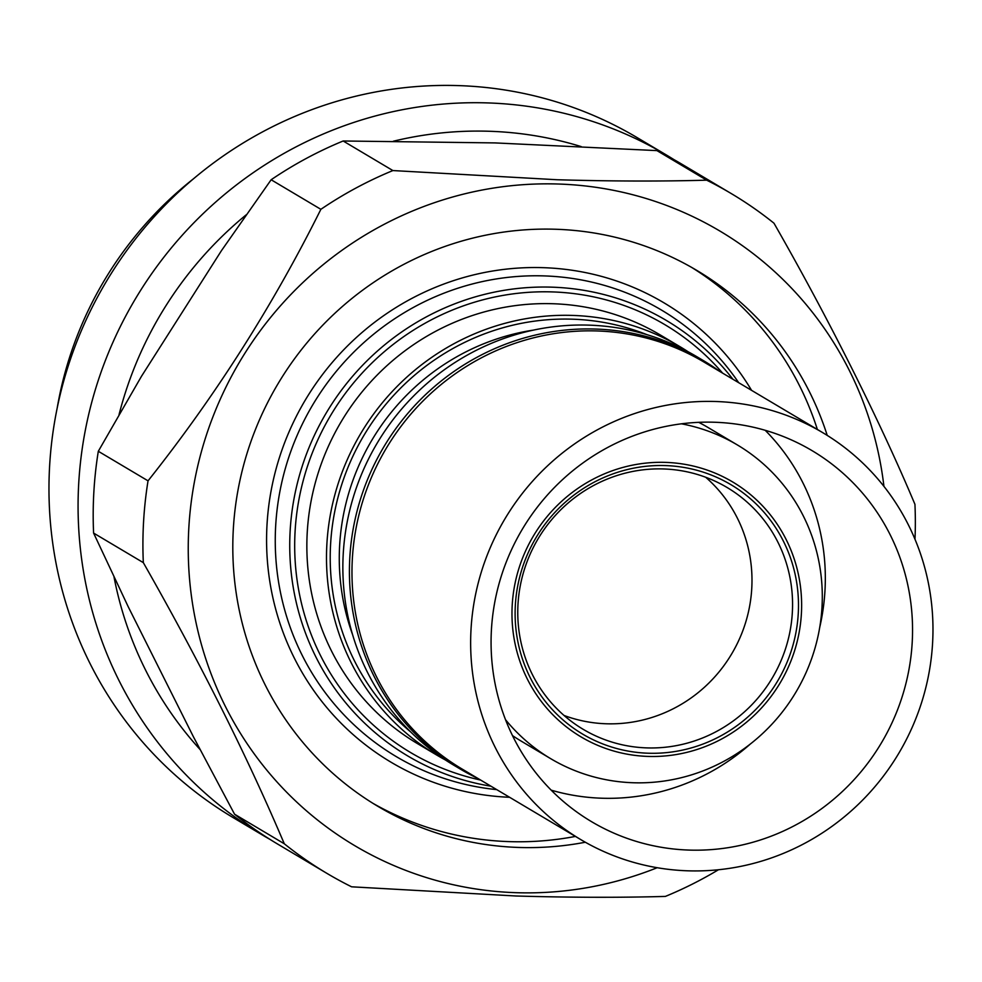 <?xml version="1.0" encoding="UTF-8"?>
<svg xmlns="http://www.w3.org/2000/svg" width="982" height="982" viewBox="0 0 982 982"><rect width="100%" height="100%" fill="white"/><g stroke="black" fill="none" stroke-linecap="round" stroke-linejoin="round"><path stroke-width="1.47" d="M681.447 423.807A182.529 176.711 -59.3 0 1 737.322 444.92A182.529 176.711 -59.3 0 1 814.09 651.189A182.529 176.711 -59.3 0 1 633.611 782.764A182.529 176.711 -59.3 0 1 550.755 758.705A182.529 176.711 -59.3 0 1 505.521 719.696M550.755 758.705L521.307 741.189A182.529 176.711 -59.3 0 1 512.469 735.567M648.316 756.422A148.307 143.581 -59.3 0 1 512.223 604.973A148.307 143.581 -59.3 0 1 665.28 462.375A148.307 143.581 -59.3 0 1 801.386 613.836A148.307 143.581 -59.3 0 1 648.316 756.422M665.096 465.566A145.091 140.475 -59.3 0 1 798.243 613.738A145.091 140.475 -59.3 0 1 648.501 753.231A145.091 140.475 -59.3 0 1 515.354 605.059A145.091 140.475 -59.3 0 1 665.096 465.566M663.206 468.942A140.696 136.216 -59.3 0 1 727.073 487.489A140.696 136.216 -59.3 0 1 786.238 646.487A140.696 136.216 -59.3 0 1 647.126 747.903A140.696 136.216 -59.3 0 1 583.259 729.368A140.696 136.216 -59.3 0 1 524.093 570.37A140.696 136.216 -59.3 0 1 663.206 468.942M705.69 477.252A140.696 136.216 -59.3 0 1 741.582 633.893A140.696 136.216 -59.3 0 1 606.545 723.783A140.696 136.216 -59.3 0 1 564.061 715.473M688.284 870.825A236.723 229.174 -59.3 0 1 580.828 839.635A236.723 229.174 -59.3 0 1 481.29 572.138A236.723 229.174 -59.3 0 1 715.338 401.491A236.723 229.174 -59.3 0 1 822.793 432.694A236.723 229.174 -59.3 0 1 922.331 700.191A236.723 229.174 -59.3 0 1 688.284 870.825M580.828 839.635L462.166 769.078A236.723 229.174 -59.3 0 1 362.616 501.581A236.723 229.174 -59.3 0 1 596.675 330.946A236.723 229.174 -59.3 0 1 704.119 362.137L822.793 432.694M765.187 430.288A215.807 208.933 -59.3 0 1 819.7 627.498M750.506 743.877A215.807 208.933 -59.3 0 1 602.248 798.231A215.807 208.933 -59.3 0 1 551.209 790.166M714.147 422.235A215.807 208.933 -59.3 0 1 812.102 450.664A215.807 208.933 -59.3 0 1 902.851 694.532A215.807 208.933 -59.3 0 1 689.474 850.093A215.807 208.933 -59.3 0 1 591.52 821.652A215.807 208.933 -59.3 0 1 500.771 577.797A215.807 208.933 -59.3 0 1 714.147 422.235M722.605 373.123A248.863 240.934 120.7 0 0 551.945 291.9A248.863 240.934 120.7 0 0 297.337 509.204A248.863 240.934 120.7 0 0 480.652 780.064M490.963 786.201A253.246 245.181 -59.3 0 1 291.605 514.482A253.246 245.181 -59.3 0 1 551.528 287.149A253.246 245.181 -59.3 0 1 732.916 379.261M691.733 267.46A311.822 301.891 -59.3 0 1 817.38 429.478M575.427 836.418A311.822 301.891 -59.3 0 1 509.67 841.635A311.822 301.891 -59.3 0 1 373.074 803.411M585.333 842.237A311.822 301.891 -59.3 0 1 519.49 847.478A311.822 301.891 -59.3 0 1 377.96 806.382A311.822 301.891 -59.3 0 1 246.826 454.015A311.822 301.891 -59.3 0 1 555.137 229.236A311.822 301.891 -59.3 0 1 696.68 270.332A311.822 301.891 -59.3 0 1 827.225 435.407M193.564 178.724A361.253 349.752 120.7 0 0 57.177 408.119M269.78 839.279A395.476 382.882 -59.3 0 1 262.169 834.872L233.065 817.564A395.476 382.882 -59.3 0 1 66.751 370.656A395.476 382.882 -59.3 0 1 457.784 85.581A395.476 382.882 -59.3 0 1 637.293 137.701L666.397 154.996A395.476 382.882 -59.3 0 1 673.91 159.587M262.169 834.872A395.476 382.882 -59.3 0 1 95.855 387.964A395.476 382.882 -59.3 0 1 486.888 102.889A395.476 382.882 -59.3 0 1 666.397 154.996M706.672 180.172L656.946 150.614L495.21 142.918L343.16 140.991L392.886 170.561L557.15 179.743C611.393 181.302 661.23 181.449 706.672 180.172A395.476 382.882 -59.3 0 1 731.246 193.564A395.476 382.882 -59.3 0 1 773.976 223.209C828.096 317.628 879.97 421.02 914.942 504.343A395.476 382.882 -59.3 0 1 914.991 539.228M657.191 867.72A357.448 346.069 -59.3 0 1 516.888 892.712A357.448 346.069 -59.3 0 1 188.839 527.678A357.448 346.069 -59.3 0 1 557.751 184.002A357.448 346.069 -59.3 0 1 883.935 486.372M718.468 869.745A395.476 382.882 -59.3 0 1 665.366 896.419C619.937 897.695 570.088 897.548 515.845 895.989L351.593 886.807A395.476 382.882 -59.3 0 1 327.018 873.428A395.476 382.882 -59.3 0 1 284.289 843.771C247.083 756.03 200.095 662.322 143.323 562.637A395.476 382.882 -59.3 0 1 148.036 480.836C215.205 396.298 272.812 305.795 320.868 209.326A395.476 382.882 -59.3 0 1 392.886 170.561M445.423 759.982A237.669 230.095 -59.3 0 1 437.125 755.293A237.669 230.095 -59.3 0 1 337.182 486.728A237.669 230.095 -59.3 0 1 572.175 315.406A237.669 230.095 -59.3 0 1 680.06 346.72A237.669 230.095 -59.3 0 1 688.137 351.765M437.125 755.293L417.485 743.62A237.669 230.095 -59.3 0 1 317.542 475.043A237.669 230.095 -59.3 0 1 552.535 303.72A237.669 230.095 -59.3 0 1 660.42 335.046L680.06 346.72M478.197 778.616A237.669 230.095 -59.3 0 1 460.042 768.918A237.669 230.095 -59.3 0 1 360.099 500.354A237.669 230.095 -59.3 0 1 595.092 329.031A237.669 230.095 -59.3 0 1 702.965 360.345A237.669 230.095 -59.3 0 1 720.162 371.675M460.042 768.918L453.5 765.027A237.669 230.095 -59.3 0 1 353.545 496.45A237.669 230.095 -59.3 0 1 588.549 325.128A237.669 230.095 -59.3 0 1 696.422 356.454L702.965 360.345M320.868 209.326L271.142 179.755A395.476 382.882 -59.3 0 1 343.16 140.991M143.323 562.637L93.597 533.079A395.476 382.882 -59.3 0 1 98.31 451.278L148.036 480.836M656.946 150.614A395.476 382.882 -59.3 0 1 681.52 163.994L731.246 193.564M327.018 873.428L277.292 843.857A395.476 382.882 -59.3 0 1 234.551 814.201L284.289 843.771M271.142 179.755L221.429 250.692L141.408 376.413L98.31 451.278M93.597 533.079L128.139 606.581L193.405 736.758L234.551 814.201M698.705 422.334A182.529 176.711 -59.3 0 1 707.862 427.403L737.322 444.92M200.07 749.512A368.864 357.117 -59.3 0 1 113.998 576.888M119.055 414.613A368.864 357.117 -59.3 0 1 246.126 214.886M393.328 141.224A368.864 357.117 -59.3 0 1 488.68 131.244A368.864 357.117 -59.3 0 1 581.197 146.6M509.621 797.286A267.178 258.671 -59.3 0 1 267.104 523.21A267.178 258.671 -59.3 0 1 542.764 267.656A267.178 258.671 -59.3 0 1 751.574 390.357M738.685 382.685A259.678 251.417 120.7 0 0 543.697 275.893A259.678 251.417 120.7 0 0 276.347 516.765A259.678 251.417 120.7 0 0 496.732 789.626M410.734 731.971A233.863 226.412 -59.3 0 1 346.621 470.832A233.863 226.412 -59.3 0 1 571.966 319.175A233.863 226.412 -59.3 0 1 646.954 334.666M352.612 634.74A226.265 219.047 -59.3 0 1 533.778 330.05"/></g></svg>
